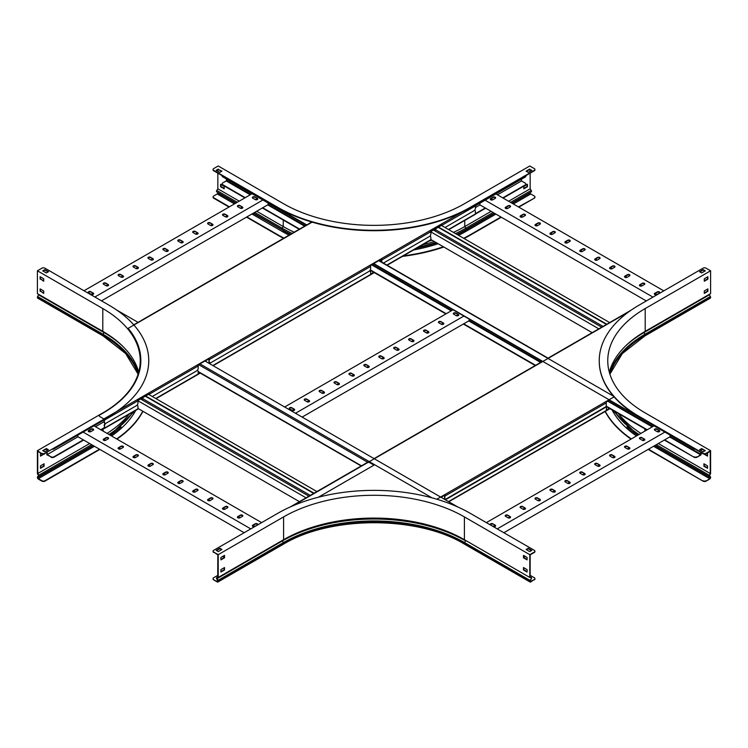 <?xml version="1.0" encoding="UTF-8"?>
<svg xmlns="http://www.w3.org/2000/svg" width="748" height="748" viewBox="0 0 748 748"><rect width="100%" height="100%" fill="white"/><g stroke="black" fill="none" stroke-linecap="round" stroke-linejoin="round"><path stroke-width="1.12" d="M701.194 449.23L701.194 450.726M701.194 452.643L701.194 454.027A0.935 0.542 -60 0 1 700.539 455.177L697.043 457.196A2.132 1.234 180 0 1 694.022 457.196L664.346 440.058M700.839 449.436L700.839 450.52M700.839 452.428L700.539 454.765L697.043 457.196M226.522 179.006L226.223 180.923L222.726 182.942A2.132 1.234 -0 0 0 222.1 183.812A2.132 1.234 -0 0 0 222.726 184.681L222.726 185.093A2.132 1.234 180 0 1 222.1 184.223A2.132 1.234 180 0 1 222.137 184.017M694.022 457.196L664.701 439.852M647.226 429.763L606.123 406.033M535.605 365.314L463.713 323.809M446.229 313.721L370.335 269.897M299.593 229.056L262.716 207.766M245.232 197.678L222.726 184.681M694.022 456.776A2.132 1.234 -0 0 0 697.043 456.776M646.87 429.969L605.983 406.37M535.241 365.529L463.349 324.015M445.873 313.926L370.166 270.224M299.237 229.262L262.352 207.972M244.876 197.883L222.726 185.093M222.1 175.939L222.1 175.621A2.132 1.234 -0 0 0 222.726 176.397L222.726 176.818A2.132 1.234 180 0 1 222.1 175.939A2.132 1.234 180 0 1 222.137 175.733M695.369 449.277A2.132 1.234 180 0 1 694.022 448.912L373.71 263.567M306.811 224.942L222.726 176.397M694.022 448.912L609.358 400.04M542.459 361.415L373.504 263.866M306.456 225.148L222.726 176.818M670.096 435.102L670.096 436.739L503.853 532.726M497.224 528.892L664.888 432.092M507.724 515.176A1.496 0.86 0 0 0 506.097 514.989A1.496 0.86 0 0 0 505.18 515.783A1.496 0.86 0 0 0 505.62 516.391L508.032 517.784A1.496 0.86 0 0 0 509.65 517.971A1.496 0.86 0 0 0 510.575 517.177A1.496 0.86 0 0 0 510.136 516.569L507.724 515.176L510.136 516.98A1.496 0.86 180 0 1 510.529 517.382M492.81 523.787A1.496 0.86 0 0 0 491.184 523.6A1.496 0.86 0 0 0 490.267 524.395A1.496 0.86 0 0 0 490.697 525.003L493.11 526.396A1.496 0.86 0 0 0 494.737 526.583A1.496 0.86 0 0 0 495.662 525.788A1.496 0.86 0 0 0 495.223 525.18L492.81 523.787L495.223 525.592A1.496 0.86 180 0 1 495.615 525.994M486.368 522.628L654.042 425.827M522.646 506.564A1.496 0.86 0 0 0 521.019 506.377A1.496 0.86 0 0 0 520.094 507.172A1.496 0.86 0 0 0 520.533 507.78L522.946 509.173A1.496 0.86 0 0 0 524.572 509.36A1.496 0.86 0 0 0 525.489 508.565A1.496 0.86 0 0 0 525.059 507.948L522.646 506.564L525.059 508.369A1.496 0.86 180 0 1 525.442 508.771M537.56 497.953A1.496 0.86 0 0 0 535.933 497.766A1.496 0.86 0 0 0 535.016 498.561A1.496 0.86 0 0 0 535.446 499.168L537.859 500.562A1.496 0.86 0 0 0 539.486 500.749A1.496 0.86 0 0 0 540.411 499.954A1.496 0.86 0 0 0 539.972 499.337L537.56 497.953L539.972 499.758A1.496 0.86 180 0 1 540.365 500.16M552.473 489.332A1.496 0.86 0 0 0 550.855 489.145A1.496 0.86 0 0 0 549.93 489.949A1.496 0.86 0 0 0 550.369 490.557L552.781 491.95A1.496 0.86 0 0 0 554.399 492.137A1.496 0.86 0 0 0 555.325 491.333A1.496 0.86 0 0 0 554.885 490.725L552.473 489.332L554.885 491.146A1.496 0.86 180 0 1 555.278 491.548M567.395 480.721A1.496 0.86 0 0 0 565.769 480.534A1.496 0.86 0 0 0 564.843 481.338A1.496 0.86 0 0 0 565.282 481.946L567.695 483.339A1.496 0.86 0 0 0 569.322 483.517A1.496 0.86 0 0 0 570.238 482.722A1.496 0.86 0 0 0 569.808 482.114L567.395 480.721L569.808 482.535A1.496 0.86 180 0 1 570.2 482.937M582.309 472.11A1.496 0.86 0 0 0 580.682 471.923A1.496 0.86 0 0 0 579.765 472.717A1.496 0.86 0 0 0 580.196 473.334L582.608 474.718A1.496 0.86 0 0 0 584.235 474.905A1.496 0.86 0 0 0 585.16 474.11A1.496 0.86 0 0 0 584.721 473.503L582.309 472.11L584.721 473.923A1.496 0.86 180 0 1 585.114 474.326M597.222 463.498A1.496 0.86 0 0 0 595.604 463.311A1.496 0.86 0 0 0 594.679 464.106A1.496 0.86 0 0 0 595.118 464.723L597.53 466.107A1.496 0.86 0 0 0 599.148 466.294A1.496 0.86 0 0 0 600.074 465.499A1.496 0.86 0 0 0 599.634 464.891L597.222 463.498L599.634 465.312A1.496 0.86 180 0 1 600.027 465.714M612.145 454.887A1.496 0.86 0 0 0 610.518 454.7A1.496 0.86 0 0 0 609.592 455.495A1.496 0.86 0 0 0 610.031 456.102L612.444 457.496A1.496 0.86 0 0 0 614.071 457.683A1.496 0.86 0 0 0 614.987 456.888A1.496 0.86 0 0 0 614.557 456.28L612.145 454.887L614.557 456.701A1.496 0.86 180 0 1 614.95 457.103M627.058 446.276A1.496 0.86 0 0 0 625.431 446.089A1.496 0.86 0 0 0 624.515 446.883A1.496 0.86 0 0 0 624.945 447.491L627.357 448.884A1.496 0.86 0 0 0 628.984 449.071A1.496 0.86 0 0 0 629.91 448.276A1.496 0.86 0 0 0 629.47 447.669L627.058 446.276L629.47 448.089A1.496 0.86 180 0 1 629.863 448.482M641.971 437.664A1.496 0.86 0 0 0 640.353 437.477A1.496 0.86 0 0 0 639.428 438.272A1.496 0.86 0 0 0 639.867 438.88L642.28 440.273A1.496 0.86 0 0 0 643.906 440.46A1.496 0.86 0 0 0 644.823 439.665A1.496 0.86 0 0 0 644.383 439.057L641.971 437.664L644.383 439.478A1.496 0.86 180 0 1 644.776 439.871M656.894 429.053A1.496 0.86 0 0 0 655.267 428.866A1.496 0.86 0 0 0 654.341 429.661A1.496 0.86 0 0 0 654.78 430.268L657.193 431.661A1.496 0.86 0 0 0 658.82 431.848A1.496 0.86 0 0 0 659.736 431.054A1.496 0.86 0 0 0 659.306 430.446L656.894 429.053L659.306 430.867A1.496 0.86 180 0 1 659.699 431.259M658.941 430.652L657.193 431.661M644.028 439.263L642.28 440.273M629.105 447.874L627.357 448.884M614.192 456.486L612.444 457.496M599.279 465.097L597.53 466.107M584.356 473.718L582.608 474.718M569.443 482.329L567.695 483.339M554.53 490.94L552.781 491.95M539.607 499.552L537.859 500.562M524.694 508.163L522.946 509.173M509.781 516.775L508.032 517.784M494.858 525.386L493.11 526.396M505.227 515.989A1.496 0.86 180 0 1 506.274 515.372A1.496 0.86 180 0 1 507.724 515.587M490.305 524.6A1.496 0.86 180 0 1 491.361 523.983A1.496 0.86 180 0 1 492.81 524.198M520.14 507.378A1.496 0.86 180 0 1 521.188 506.761A1.496 0.86 180 0 1 522.646 506.976M535.054 498.766A1.496 0.86 180 0 1 536.11 498.149A1.496 0.86 180 0 1 537.56 498.364M549.976 490.155A1.496 0.86 180 0 1 551.024 489.529A1.496 0.86 180 0 1 552.473 489.753M564.89 481.544A1.496 0.86 180 0 1 565.937 480.917A1.496 0.86 180 0 1 567.395 481.142M579.803 472.932A1.496 0.86 180 0 1 580.859 472.306A1.496 0.86 180 0 1 582.309 472.53M594.725 464.321A1.496 0.86 180 0 1 595.773 463.695A1.496 0.86 180 0 1 597.222 463.919M609.639 455.71A1.496 0.86 180 0 1 610.686 455.083A1.496 0.86 180 0 1 612.145 455.308M624.561 447.098A1.496 0.86 180 0 1 625.609 446.472A1.496 0.86 180 0 1 627.058 446.696M639.475 438.487A1.496 0.86 180 0 1 640.522 437.861A1.496 0.86 180 0 1 641.971 438.085M654.388 429.866A1.496 0.86 180 0 1 655.435 429.249A1.496 0.86 180 0 1 656.894 429.474M469.108 319.059L469.108 320.696L302.127 417.094M295.497 413.27L463.891 316.049M306.727 399.133A1.496 0.86 0 0 0 305.109 398.946A1.496 0.86 0 0 0 304.184 399.741A1.496 0.86 0 0 0 304.623 400.348L307.035 401.741A1.496 0.86 0 0 0 308.662 401.928A1.496 0.86 0 0 0 309.579 401.134A1.496 0.86 0 0 0 309.139 400.517L306.727 399.133L309.139 400.937A1.496 0.86 180 0 1 309.532 401.339M291.814 407.744A1.496 0.86 0 0 0 290.187 407.557A1.496 0.86 0 0 0 289.27 408.352A1.496 0.86 0 0 0 289.71 408.96L292.113 410.353A1.496 0.86 0 0 0 293.74 410.54A1.496 0.86 0 0 0 294.665 409.745A1.496 0.86 0 0 0 294.226 409.128L291.814 407.744L294.226 409.549A1.496 0.86 180 0 1 294.619 409.951M284.651 407.006L453.045 309.784M321.649 390.512A1.496 0.86 0 0 0 320.022 390.334A1.496 0.86 0 0 0 319.097 391.129A1.496 0.86 0 0 0 319.536 391.737L321.949 393.13A1.496 0.86 0 0 0 323.575 393.317A1.496 0.86 0 0 0 324.492 392.513A1.496 0.86 0 0 0 324.062 391.905L321.649 390.512L324.062 392.326A1.496 0.86 180 0 1 324.454 392.728M336.563 381.901A1.496 0.86 0 0 0 334.936 381.714A1.496 0.86 0 0 0 334.019 382.518A1.496 0.86 0 0 0 334.459 383.126L336.862 384.519A1.496 0.86 0 0 0 338.489 384.696A1.496 0.86 0 0 0 339.414 383.902A1.496 0.86 0 0 0 338.975 383.294L336.563 381.901L338.975 383.715A1.496 0.86 180 0 1 339.368 384.117M351.485 373.289A1.496 0.86 0 0 0 349.858 373.102A1.496 0.86 0 0 0 348.933 373.897A1.496 0.86 0 0 0 349.372 374.514L351.784 375.898A1.496 0.86 0 0 0 353.411 376.085A1.496 0.86 0 0 0 354.328 375.29A1.496 0.86 0 0 0 353.888 374.683L351.485 373.289L353.888 375.103A1.496 0.86 180 0 1 354.281 375.505M366.398 364.678A1.496 0.86 0 0 0 364.772 364.491A1.496 0.86 0 0 0 363.855 365.286A1.496 0.86 0 0 0 364.285 365.903L366.698 367.287A1.496 0.86 0 0 0 368.325 367.474A1.496 0.86 0 0 0 369.241 366.679A1.496 0.86 0 0 0 368.811 366.071L366.398 364.678L368.811 366.492A1.496 0.86 180 0 1 369.203 366.894M381.312 356.067A1.496 0.86 0 0 0 379.685 355.88A1.496 0.86 0 0 0 378.769 356.674A1.496 0.86 0 0 0 379.208 357.282L381.611 358.675A1.496 0.86 0 0 0 383.238 358.862A1.496 0.86 0 0 0 384.163 358.068A1.496 0.86 0 0 0 383.724 357.46L381.312 356.067L383.724 357.881A1.496 0.86 180 0 1 384.117 358.283M396.234 347.455A1.496 0.86 0 0 0 394.607 347.268A1.496 0.86 0 0 0 393.682 348.063A1.496 0.86 0 0 0 394.121 348.671L396.534 350.064A1.496 0.86 0 0 0 398.16 350.251A1.496 0.86 0 0 0 399.077 349.456A1.496 0.86 0 0 0 398.637 348.849L396.234 347.455L398.637 349.269A1.496 0.86 180 0 1 399.03 349.662M411.148 338.844A1.496 0.86 0 0 0 409.521 338.657A1.496 0.86 0 0 0 408.604 339.452A1.496 0.86 0 0 0 409.034 340.06L411.447 341.453A1.496 0.86 0 0 0 413.074 341.64A1.496 0.86 0 0 0 413.99 340.845A1.496 0.86 0 0 0 413.56 340.237L411.148 338.844L413.56 340.658A1.496 0.86 180 0 1 413.953 341.051M426.061 330.233A1.496 0.86 0 0 0 424.434 330.046A1.496 0.86 0 0 0 423.518 330.84A1.496 0.86 0 0 0 423.957 331.448L426.36 332.841A1.496 0.86 0 0 0 427.987 333.028A1.496 0.86 0 0 0 428.913 332.234A1.496 0.86 0 0 0 428.473 331.626L426.061 330.233L428.473 332.047A1.496 0.86 180 0 1 428.866 332.439M440.983 321.621A1.496 0.86 0 0 0 439.356 321.434A1.496 0.86 0 0 0 438.431 322.229A1.496 0.86 0 0 0 438.87 322.837L441.283 324.23A1.496 0.86 0 0 0 442.91 324.417A1.496 0.86 0 0 0 443.826 323.622A1.496 0.86 0 0 0 443.386 323.014L440.983 321.621L443.386 323.426A1.496 0.86 180 0 1 443.779 323.828M455.897 313.01A1.496 0.86 0 0 0 454.27 312.823A1.496 0.86 0 0 0 453.353 313.618A1.496 0.86 0 0 0 453.784 314.225L456.196 315.619A1.496 0.86 0 0 0 457.823 315.806A1.496 0.86 0 0 0 458.739 315.011A1.496 0.86 0 0 0 458.309 314.403L455.897 313.01L458.309 314.815A1.496 0.86 180 0 1 458.702 315.217M457.944 314.609L456.196 315.619M443.031 323.22L441.283 324.23M428.108 331.832L426.36 332.841M413.195 340.443L411.447 341.453M398.282 349.054L396.534 350.064M383.359 357.666L381.611 358.675M368.446 366.277L366.698 367.287M353.533 374.898L351.784 375.898M338.61 383.509L336.862 384.519M323.697 392.12L321.949 393.13M308.784 400.732L307.035 401.741M293.861 409.343L292.113 410.353M304.23 399.946A1.496 0.86 180 0 1 305.278 399.329A1.496 0.86 180 0 1 306.727 399.544M289.317 408.558A1.496 0.86 180 0 1 290.364 407.941A1.496 0.86 180 0 1 291.814 408.156M319.144 391.335A1.496 0.86 180 0 1 320.191 390.718A1.496 0.86 180 0 1 321.649 390.933M334.066 382.724A1.496 0.86 180 0 1 335.113 382.097A1.496 0.86 180 0 1 336.563 382.322M348.979 374.112A1.496 0.86 180 0 1 350.027 373.486A1.496 0.86 180 0 1 351.485 373.71M363.893 365.501A1.496 0.86 180 0 1 364.94 364.874A1.496 0.86 180 0 1 366.398 365.099M378.815 356.889A1.496 0.86 180 0 1 379.862 356.263A1.496 0.86 180 0 1 381.312 356.487M393.729 348.278A1.496 0.86 180 0 1 394.776 347.652A1.496 0.86 180 0 1 396.234 347.876M408.642 339.667A1.496 0.86 180 0 1 409.689 339.04A1.496 0.86 180 0 1 411.148 339.265M423.564 331.046A1.496 0.86 180 0 1 424.612 330.429A1.496 0.86 180 0 1 426.061 330.653M438.478 322.435A1.496 0.86 180 0 1 439.525 321.818A1.496 0.86 180 0 1 440.983 322.042M453.391 313.823A1.496 0.86 180 0 1 454.447 313.206A1.496 0.86 180 0 1 455.897 313.431M523.824 556.783L524.881 556.175M523.824 557.204L525.246 556.381M116.8 310.093L138.062 322.369M204.961 360.994L457.916 507.041M268.111 203.017L268.111 204.653L101.494 300.846M94.865 297.012L262.894 200.006M105.739 283.081A1.496 0.86 0 0 0 104.112 282.894A1.496 0.86 0 0 0 103.187 283.698A1.496 0.86 0 0 0 103.626 284.305L106.038 285.699A1.496 0.86 0 0 0 107.665 285.886A1.496 0.86 0 0 0 108.582 285.082A1.496 0.86 0 0 0 108.142 284.474L105.739 283.081L108.142 284.894A1.496 0.86 180 0 1 108.535 285.297M90.817 291.701A1.496 0.86 0 0 0 89.19 291.514A1.496 0.86 0 0 0 88.273 292.309A1.496 0.86 0 0 0 88.713 292.917L91.116 294.31A1.496 0.86 0 0 0 92.743 294.497A1.496 0.86 0 0 0 93.668 293.693A1.496 0.86 0 0 0 93.229 293.085L90.817 291.701L93.229 293.506A1.496 0.86 180 0 1 93.622 293.908M84.019 290.748L252.048 193.741M120.652 274.469A1.496 0.86 0 0 0 119.026 274.282A1.496 0.86 0 0 0 118.109 275.086A1.496 0.86 0 0 0 118.539 275.694L120.952 277.078A1.496 0.86 0 0 0 122.579 277.265A1.496 0.86 0 0 0 123.504 276.47A1.496 0.86 0 0 0 123.065 275.862L120.652 274.469L123.065 276.283A1.496 0.86 180 0 1 123.457 276.685M135.566 265.858A1.496 0.86 0 0 0 133.939 265.671A1.496 0.86 0 0 0 133.022 266.466A1.496 0.86 0 0 0 133.462 267.083L135.874 268.467A1.496 0.86 0 0 0 137.492 268.654A1.496 0.86 0 0 0 138.417 267.859A1.496 0.86 0 0 0 137.978 267.251L135.566 265.858L137.978 267.672A1.496 0.86 180 0 1 138.371 268.074M150.488 257.247A1.496 0.86 0 0 0 148.861 257.06A1.496 0.86 0 0 0 147.936 257.854A1.496 0.86 0 0 0 148.375 258.471L150.787 259.855A1.496 0.86 0 0 0 152.414 260.042A1.496 0.86 0 0 0 153.331 259.247A1.496 0.86 0 0 0 152.891 258.64L150.488 257.247L152.891 259.06A1.496 0.86 180 0 1 153.284 259.463M165.402 248.635A1.496 0.86 0 0 0 163.775 248.448A1.496 0.86 0 0 0 162.858 249.243A1.496 0.86 0 0 0 163.288 249.851L165.701 251.244A1.496 0.86 0 0 0 167.328 251.431A1.496 0.86 0 0 0 168.253 250.636A1.496 0.86 0 0 0 167.814 250.028L165.402 248.635L167.814 250.449A1.496 0.86 180 0 1 168.207 250.851M180.315 240.024A1.496 0.86 0 0 0 178.688 239.837A1.496 0.86 0 0 0 177.772 240.632A1.496 0.86 0 0 0 178.211 241.239L180.623 242.633A1.496 0.86 0 0 0 182.241 242.82A1.496 0.86 0 0 0 183.167 242.025A1.496 0.86 0 0 0 182.727 241.417L180.315 240.024L182.727 241.838A1.496 0.86 180 0 1 183.12 242.23M195.237 231.413A1.496 0.86 0 0 0 193.61 231.226A1.496 0.86 0 0 0 192.685 232.02A1.496 0.86 0 0 0 193.124 232.628L195.537 234.021A1.496 0.86 0 0 0 197.163 234.208A1.496 0.86 0 0 0 198.08 233.413A1.496 0.86 0 0 0 197.65 232.806L195.237 231.413L197.65 233.226A1.496 0.86 180 0 1 198.033 233.619M210.151 222.801A1.496 0.86 0 0 0 208.524 222.614A1.496 0.86 0 0 0 207.607 223.409A1.496 0.86 0 0 0 208.038 224.017L210.45 225.41A1.496 0.86 0 0 0 212.077 225.597A1.496 0.86 0 0 0 213.002 224.802A1.496 0.86 0 0 0 212.563 224.194L210.151 222.801L212.563 224.615A1.496 0.86 180 0 1 212.956 225.008M225.064 214.19A1.496 0.86 0 0 0 223.446 214.003A1.496 0.86 0 0 0 222.521 214.798A1.496 0.86 0 0 0 222.96 215.405L225.372 216.798A1.496 0.86 0 0 0 226.99 216.985A1.496 0.86 0 0 0 227.916 216.191A1.496 0.86 0 0 0 227.476 215.583L225.064 214.19L227.476 215.994A1.496 0.86 180 0 1 227.869 216.396M239.986 205.578A1.496 0.86 0 0 0 238.36 205.391A1.496 0.86 0 0 0 237.434 206.186A1.496 0.86 0 0 0 237.873 206.794L240.286 208.187A1.496 0.86 0 0 0 241.913 208.374A1.496 0.86 0 0 0 242.829 207.579A1.496 0.86 0 0 0 242.399 206.972L239.986 205.578L242.399 207.383A1.496 0.86 180 0 1 242.791 207.785M254.9 196.967A1.496 0.86 0 0 0 253.273 196.78A1.496 0.86 0 0 0 252.356 197.575A1.496 0.86 0 0 0 252.787 198.183L255.199 199.576A1.496 0.86 0 0 0 256.826 199.763A1.496 0.86 0 0 0 257.751 198.968A1.496 0.86 0 0 0 257.312 198.36L254.9 196.967L257.312 198.772A1.496 0.86 180 0 1 257.705 199.174M256.947 198.566L255.199 199.576M242.034 207.177L240.286 208.187M227.121 215.789L225.372 216.798M212.198 224.4L210.45 225.41M197.285 233.011L195.537 234.021M182.372 241.623L180.623 242.633M167.449 250.234L165.701 251.244M152.536 258.845L150.787 259.855M137.613 267.466L135.874 268.467M122.7 276.077L120.952 277.078M107.787 284.689L106.038 285.699M92.864 293.3L91.125 294.31M103.233 283.903A1.496 0.86 180 0 1 104.281 283.277A1.496 0.86 180 0 1 105.739 283.501M88.32 292.515A1.496 0.86 180 0 1 89.367 291.898A1.496 0.86 180 0 1 90.817 292.113M118.147 275.292A1.496 0.86 180 0 1 119.203 274.666A1.496 0.86 180 0 1 120.652 274.89M133.069 266.681A1.496 0.86 180 0 1 134.116 266.054A1.496 0.86 180 0 1 135.566 266.279M147.982 258.069A1.496 0.86 180 0 1 149.03 257.443A1.496 0.86 180 0 1 150.488 257.667M162.896 249.458A1.496 0.86 180 0 1 163.952 248.832A1.496 0.86 180 0 1 165.402 249.056M177.818 240.847A1.496 0.86 180 0 1 178.866 240.22A1.496 0.86 180 0 1 180.315 240.445M192.732 232.235A1.496 0.86 180 0 1 193.779 231.609A1.496 0.86 180 0 1 195.237 231.833M207.645 223.615A1.496 0.86 180 0 1 208.701 222.998A1.496 0.86 180 0 1 210.151 223.222M222.567 215.003A1.496 0.86 180 0 1 223.615 214.386A1.496 0.86 180 0 1 225.064 214.611M237.481 206.392A1.496 0.86 180 0 1 238.528 205.775A1.496 0.86 180 0 1 239.986 205.999M252.394 197.781A1.496 0.86 180 0 1 253.45 197.163A1.496 0.86 180 0 1 254.9 197.379M521.478 179.211L521.478 180.951L525.274 183.148A2.132 1.234 -0 0 1 525.9 184.017A2.132 1.234 -0 0 1 525.274 184.887L502.768 197.883M485.284 207.972L475.429 213.666M475.429 207.542L479.982 204.915M497.457 194.817L521.478 180.951M525.863 184.223A2.132 1.234 180 0 1 525.9 184.438A2.132 1.234 180 0 1 525.274 185.308L503.124 198.089M485.648 208.178L475.419 214.087M379.937 260.154A2.132 1.234 -0 0 0 381.171 259.799L381.171 260.22A2.132 1.234 180 0 1 379.245 260.556M525.863 175.939A2.132 1.234 180 0 1 525.9 176.154A2.132 1.234 180 0 1 525.274 177.024L475.317 205.448M441.881 224.746L430.736 231.188M525.274 176.603A2.132 1.234 -0 0 0 525.9 175.733A2.132 1.234 -0 0 0 525.891 175.621M525.274 177.024L475.419 205.803M441.638 225.307L430.839 231.543M479.889 203.222L479.889 204.858L646.328 300.948M485.106 200.212L652.957 297.124M510.136 207.009A1.496 0.86 0 0 0 510.575 206.401A1.496 0.86 0 0 0 509.65 205.607A1.496 0.86 0 0 0 508.032 205.793L505.62 207.187A1.496 0.86 0 0 0 505.18 207.794A1.496 0.86 0 0 0 506.097 208.589A1.496 0.86 0 0 0 507.724 208.402L510.136 207.009M495.223 198.398A1.496 0.86 0 0 0 495.662 197.79A1.496 0.86 0 0 0 494.737 196.995A1.496 0.86 0 0 0 493.11 197.182L490.697 198.575A1.496 0.86 0 0 0 490.267 199.183A1.496 0.86 0 0 0 491.184 199.978A1.496 0.86 0 0 0 492.81 199.791L495.223 198.398M495.952 193.947L663.803 290.86M525.059 215.62A1.496 0.86 0 0 0 525.489 215.013A1.496 0.86 0 0 0 524.572 214.218A1.496 0.86 0 0 0 522.946 214.405L520.533 215.798A1.496 0.86 0 0 0 520.094 216.406A1.496 0.86 0 0 0 521.019 217.201A1.496 0.86 0 0 0 522.646 217.013L525.059 215.62M539.972 224.232A1.496 0.86 0 0 0 540.411 223.624A1.496 0.86 0 0 0 539.486 222.829A1.496 0.86 0 0 0 537.859 223.016L535.446 224.409A1.496 0.86 0 0 0 535.016 225.017A1.496 0.86 0 0 0 535.933 225.812A1.496 0.86 0 0 0 537.56 225.625L539.972 224.232M554.885 232.843A1.496 0.86 0 0 0 555.325 232.235A1.496 0.86 0 0 0 554.399 231.441A1.496 0.86 0 0 0 552.781 231.628L550.369 233.021A1.496 0.86 0 0 0 549.93 233.628A1.496 0.86 0 0 0 550.855 234.423A1.496 0.86 0 0 0 552.473 234.236L554.885 232.843M569.808 241.454A1.496 0.86 0 0 0 570.238 240.847A1.496 0.86 0 0 0 569.322 240.052A1.496 0.86 0 0 0 567.695 240.239L565.282 241.632A1.496 0.86 0 0 0 564.843 242.24A1.496 0.86 0 0 0 565.769 243.035A1.496 0.86 0 0 0 567.395 242.848L569.808 241.454M584.721 250.075A1.496 0.86 0 0 0 585.16 249.458A1.496 0.86 0 0 0 584.235 248.663A1.496 0.86 0 0 0 582.608 248.85L580.196 250.243A1.496 0.86 0 0 0 579.765 250.851A1.496 0.86 0 0 0 580.682 251.646A1.496 0.86 0 0 0 582.309 251.459L584.721 250.075M599.634 258.686A1.496 0.86 0 0 0 600.074 258.069A1.496 0.86 0 0 0 599.148 257.275A1.496 0.86 0 0 0 597.53 257.462L595.118 258.855A1.496 0.86 0 0 0 594.679 259.463A1.496 0.86 0 0 0 595.604 260.257A1.496 0.86 0 0 0 597.222 260.07L599.634 258.686M614.557 267.298A1.496 0.86 0 0 0 614.987 266.69A1.496 0.86 0 0 0 614.071 265.886A1.496 0.86 0 0 0 612.444 266.073L610.031 267.466A1.496 0.86 0 0 0 609.592 268.074A1.496 0.86 0 0 0 610.518 268.869A1.496 0.86 0 0 0 612.145 268.691L614.557 267.298M629.47 275.909A1.496 0.86 0 0 0 629.91 275.301A1.496 0.86 0 0 0 628.984 274.497A1.496 0.86 0 0 0 627.357 274.684L624.945 276.077A1.496 0.86 0 0 0 624.515 276.685A1.496 0.86 0 0 0 625.431 277.489A1.496 0.86 0 0 0 627.058 277.302L629.47 275.909M644.383 284.521A1.496 0.86 0 0 0 644.823 283.913A1.496 0.86 0 0 0 643.906 283.118A1.496 0.86 0 0 0 642.28 283.305L639.867 284.689A1.496 0.86 0 0 0 639.428 285.306A1.496 0.86 0 0 0 640.353 286.101A1.496 0.86 0 0 0 641.971 285.914L644.383 284.521M659.306 293.132A1.496 0.86 0 0 0 659.736 292.524A1.496 0.86 0 0 0 658.82 291.729A1.496 0.86 0 0 0 657.193 291.916L654.78 293.3A1.496 0.86 0 0 0 654.341 293.917A1.496 0.86 0 0 0 655.267 294.712A1.496 0.86 0 0 0 656.894 294.525L659.306 293.132M656.894 294.525L655.145 293.515M641.971 285.914L640.232 284.904M627.058 277.302L625.309 276.293M612.145 268.691L610.396 267.681M597.222 260.07L595.473 259.07M582.309 251.459L580.56 250.449M567.395 242.848L565.647 241.838M552.473 234.236L550.724 233.226M537.56 225.625L535.811 224.615M522.646 217.013L520.898 216.004M507.724 208.402L505.975 207.392M492.81 199.791L491.062 198.781M505.227 208A1.496 0.86 180 0 1 505.62 207.598L508.032 206.214A1.496 0.86 180 0 1 509.481 205.99A1.496 0.86 180 0 1 510.529 206.607M490.305 199.389A1.496 0.86 180 0 1 490.697 198.987L493.11 197.603A1.496 0.86 180 0 1 494.568 197.379A1.496 0.86 180 0 1 495.615 197.996M520.14 216.611A1.496 0.86 180 0 1 520.533 216.219L522.946 214.826A1.496 0.86 180 0 1 524.395 214.601A1.496 0.86 180 0 1 525.442 215.218M535.054 225.223A1.496 0.86 180 0 1 535.446 224.83L537.859 223.437A1.496 0.86 180 0 1 539.317 223.213A1.496 0.86 180 0 1 540.365 223.839M549.976 233.834A1.496 0.86 180 0 1 550.369 233.441L552.781 232.048A1.496 0.86 180 0 1 554.231 231.824A1.496 0.86 180 0 1 555.278 232.45M564.89 242.455A1.496 0.86 180 0 1 565.282 242.053L567.695 240.66A1.496 0.86 180 0 1 569.144 240.435A1.496 0.86 180 0 1 570.2 241.062M579.803 251.066A1.496 0.86 180 0 1 580.196 250.664L582.608 249.271A1.496 0.86 180 0 1 584.066 249.047A1.496 0.86 180 0 1 585.114 249.673M594.725 259.678A1.496 0.86 180 0 1 595.118 259.276L597.53 257.882A1.496 0.86 180 0 1 598.98 257.658A1.496 0.86 180 0 1 600.027 258.284M609.639 268.289A1.496 0.86 180 0 1 610.031 267.887L612.444 266.494A1.496 0.86 180 0 1 613.893 266.269A1.496 0.86 180 0 1 614.95 266.896M624.561 276.9A1.496 0.86 180 0 1 624.945 276.498L627.357 275.105A1.496 0.86 180 0 1 628.816 274.881A1.496 0.86 180 0 1 629.863 275.507M639.475 285.512A1.496 0.86 180 0 1 639.867 285.11L642.28 283.716A1.496 0.86 180 0 1 643.729 283.501A1.496 0.86 180 0 1 644.776 284.118M654.388 294.123A1.496 0.86 180 0 1 654.78 293.721L657.193 292.328A1.496 0.86 180 0 1 658.642 292.113A1.496 0.86 180 0 1 659.699 292.73M434.476 230.665L435.832 229.879L435.832 228.664M438.188 227.299L606.469 324.454M438.543 227.093L606.834 324.249M441.414 225.438L609.695 322.594M430.848 239.528L592.173 332.664M430.848 231.871L598.802 328.83M433.429 230.047L601.71 327.203M603.066 326.427L435.832 229.879M290.084 507.041L366.829 462.731A2.132 1.234 0 0 1 369.839 462.731L374 465.134L318.47 497.186M224.176 556.783L223.119 556.175M224.176 557.204L222.754 556.381M77.904 435.102L77.904 436.739L244.147 532.726M89.059 430.652L90.807 431.661L93.22 430.268A1.496 0.86 0 0 0 93.659 429.661A1.496 0.86 0 0 0 92.733 428.866A1.496 0.86 0 0 0 91.106 429.053L88.694 430.446A1.496 0.86 0 0 0 88.264 431.054A1.496 0.86 0 0 0 89.18 431.848A1.496 0.86 0 0 0 90.807 431.661M103.972 439.263L105.72 440.273L108.133 438.88A1.496 0.86 0 0 0 108.572 438.272A1.496 0.86 0 0 0 107.647 437.477A1.496 0.86 0 0 0 106.029 437.664L103.617 439.057A1.496 0.86 0 0 0 103.177 439.665A1.496 0.86 0 0 0 104.094 440.46A1.496 0.86 0 0 0 105.72 440.273M118.895 447.874L120.643 448.884L123.055 447.491A1.496 0.86 0 0 0 123.485 446.883A1.496 0.86 0 0 0 122.569 446.089A1.496 0.86 0 0 0 120.942 446.276L118.53 447.669A1.496 0.86 0 0 0 118.091 448.276A1.496 0.86 0 0 0 119.016 449.071A1.496 0.86 0 0 0 120.643 448.884M133.808 456.486L135.556 457.496L137.969 456.102A1.496 0.86 0 0 0 138.408 455.495A1.496 0.86 0 0 0 137.482 454.7A1.496 0.86 0 0 0 135.856 454.887L133.443 456.28A1.496 0.86 0 0 0 133.013 456.888A1.496 0.86 0 0 0 133.929 457.683A1.496 0.86 0 0 0 135.556 457.496M148.721 465.097L150.47 466.107L152.882 464.723A1.496 0.86 0 0 0 153.321 464.106A1.496 0.86 0 0 0 152.396 463.311A1.496 0.86 0 0 0 150.778 463.498L148.366 464.891A1.496 0.86 0 0 0 147.926 465.499A1.496 0.86 0 0 0 148.852 466.294A1.496 0.86 0 0 0 150.47 466.107M163.644 473.718L165.392 474.718L167.804 473.334A1.496 0.86 0 0 0 168.235 472.717A1.496 0.86 0 0 0 167.318 471.923A1.496 0.86 0 0 0 165.691 472.11L163.279 473.503A1.496 0.86 0 0 0 162.84 474.11A1.496 0.86 0 0 0 163.765 474.905A1.496 0.86 0 0 0 165.392 474.718M178.557 482.329L180.305 483.339L182.718 481.946A1.496 0.86 0 0 0 183.157 481.338A1.496 0.86 0 0 0 182.232 480.534A1.496 0.86 0 0 0 180.605 480.721L178.192 482.114A1.496 0.86 0 0 0 177.762 482.722A1.496 0.86 0 0 0 178.679 483.517A1.496 0.86 0 0 0 180.305 483.339M193.47 490.94L195.219 491.95L197.631 490.557A1.496 0.86 0 0 0 198.07 489.949A1.496 0.86 0 0 0 197.145 489.145A1.496 0.86 0 0 0 195.527 489.332L193.115 490.725A1.496 0.86 0 0 0 192.675 491.333A1.496 0.86 0 0 0 193.601 492.137A1.496 0.86 0 0 0 195.219 491.95M208.393 499.552L210.141 500.562L212.554 499.168A1.496 0.86 0 0 0 212.984 498.561A1.496 0.86 0 0 0 212.067 497.766A1.496 0.86 0 0 0 210.44 497.953L208.028 499.337A1.496 0.86 0 0 0 207.589 499.954A1.496 0.86 0 0 0 208.514 500.749A1.496 0.86 0 0 0 210.141 500.562M223.306 508.163L225.054 509.173L227.467 507.78A1.496 0.86 0 0 0 227.906 507.172A1.496 0.86 0 0 0 226.981 506.377A1.496 0.86 0 0 0 225.354 506.564L222.941 507.948A1.496 0.86 0 0 0 222.511 508.565A1.496 0.86 0 0 0 223.428 509.36A1.496 0.86 0 0 0 225.054 509.173M238.219 516.775L239.968 517.784L242.38 516.391A1.496 0.86 0 0 0 242.82 515.783A1.496 0.86 0 0 0 241.903 514.989A1.496 0.86 0 0 0 240.276 515.176L237.864 516.569A1.496 0.86 0 0 0 237.425 517.177A1.496 0.86 0 0 0 238.35 517.971A1.496 0.86 0 0 0 239.968 517.784M253.142 525.386L254.89 526.396L257.303 525.003A1.496 0.86 0 0 0 257.733 524.395A1.496 0.86 0 0 0 256.816 523.6A1.496 0.86 0 0 0 255.19 523.787L252.777 525.18A1.496 0.86 0 0 0 252.338 525.788A1.496 0.86 0 0 0 253.263 526.583A1.496 0.86 0 0 0 254.89 526.396M261.632 522.628L93.958 425.827M250.776 528.892L83.112 432.092M237.471 517.382A1.496 0.86 180 0 1 237.864 516.98L240.276 515.587A1.496 0.86 180 0 1 241.726 515.372A1.496 0.86 180 0 1 242.773 515.989M252.385 525.994A1.496 0.86 180 0 1 252.777 525.592L255.19 524.198A1.496 0.86 180 0 1 256.639 523.983A1.496 0.86 180 0 1 257.695 524.6M222.558 508.771A1.496 0.86 180 0 1 222.941 508.369L225.354 506.976A1.496 0.86 180 0 1 226.812 506.761A1.496 0.86 180 0 1 227.859 507.378M207.635 500.16A1.496 0.86 180 0 1 208.028 499.758L210.44 498.364A1.496 0.86 180 0 1 211.89 498.149A1.496 0.86 180 0 1 212.946 498.766M192.722 491.548A1.496 0.86 180 0 1 193.115 491.146L195.527 489.753A1.496 0.86 180 0 1 196.976 489.529A1.496 0.86 180 0 1 198.024 490.155M177.8 482.937A1.496 0.86 180 0 1 178.192 482.535L180.605 481.142A1.496 0.86 180 0 1 182.063 480.917A1.496 0.86 180 0 1 183.11 481.544M162.886 474.326A1.496 0.86 180 0 1 163.279 473.923L165.691 472.53A1.496 0.86 180 0 1 167.141 472.306A1.496 0.86 180 0 1 168.197 472.932M147.973 465.714A1.496 0.86 180 0 1 148.366 465.312L150.778 463.919A1.496 0.86 180 0 1 152.227 463.695A1.496 0.86 180 0 1 153.275 464.321M133.051 457.103A1.496 0.86 180 0 1 133.443 456.701L135.856 455.308A1.496 0.86 180 0 1 137.314 455.083A1.496 0.86 180 0 1 138.361 455.71M118.137 448.482A1.496 0.86 180 0 1 118.53 448.089L120.942 446.696A1.496 0.86 180 0 1 122.392 446.472A1.496 0.86 180 0 1 123.439 447.098M103.224 439.871A1.496 0.86 180 0 1 103.617 439.478L106.029 438.085A1.496 0.86 180 0 1 107.478 437.861A1.496 0.86 180 0 1 108.525 438.487M88.301 431.259A1.496 0.86 180 0 1 88.694 430.867L91.106 429.474A1.496 0.86 180 0 1 92.565 429.249A1.496 0.86 180 0 1 93.612 429.866M46.806 452.643L46.806 454.793L50.958 456.776A2.132 1.234 -0 0 0 53.978 456.776L53.978 457.196A2.132 1.234 180 0 1 50.958 457.196M50.958 456.776L47.161 454.588L77.988 436.785M47.161 452.428L47.161 454.588M46.806 449.23L46.806 450.726M47.161 449.436L47.161 450.52M104.178 427.791L100.774 429.763M83.299 439.852L53.978 456.776M198.192 373.504A2.132 1.234 -0 0 0 198.697 372.71A2.132 1.234 -0 0 0 198.192 371.915L361.191 465.985M95.473 426.697L104.178 421.676M104.477 428.043L101.13 429.969M83.654 440.058L53.978 457.196M198.669 372.925A2.132 1.234 180 0 1 198.697 373.13A2.132 1.234 180 0 1 198.192 373.925M148.927 393.672L137.782 400.115M138.707 372.139A127.852 73.809 0 0 0 102.794 331.355L37.4 293.599L37.4 270.795L41.916 268.186A2.132 1.234 0 0 1 44.936 268.186L108.815 305.072A136.37 78.736 180 0 1 148.758 360.742A136.37 78.736 180 0 1 108.815 416.421L44.936 453.297L104.346 419.413L53.978 448.912A2.132 1.234 180 0 1 52.631 449.277M198.08 365.305A2.132 1.234 -0 0 0 198.678 364.622M148.758 394.187L137.922 400.451M104.178 419.927L53.978 448.912M198.697 364.846L198.697 364.79A2.132 1.234 180 0 1 198.697 364.846A2.132 1.234 180 0 1 198.145 365.679M141.578 399.563L142.933 398.778L310.27 495.382M142.933 397.562L142.933 398.778M308.905 496.167L140.521 398.946M306.044 497.822L137.969 400.788L137.969 403.032A2.132 1.234 120 0 1 136.463 405.64L106.048 423.2L136.463 405.64A2.132 1.234 120 0 1 137.529 405.538A2.132 1.234 120 0 1 137.969 406.51L137.969 408.773A0.935 0.542 60 0 1 137.613 409.24L138.492 408.735M299.415 501.646L137.969 408.436M316.9 491.558L148.506 394.336M314.029 493.213L145.645 395.991M313.674 493.418L145.28 396.197M547.826 358.311L550.163 356.964A0.935 0.542 -120 0 0 549.995 357.011L599.073 328.681A0.935 0.542 60 0 1 599.241 328.634L610.387 322.192A0.935 0.542 -120 0 0 610.097 322.36M542.824 361.2L539.018 363.406A0.935 0.542 60 0 0 538.85 363.444L377.572 456.561A0.935 0.542 -120 0 0 377.45 456.682M374.075 458.627L377.74 456.514A0.935 0.542 -120 0 0 377.572 456.561M369.073 461.516L367.361 462.507M440.974 497.252L444.639 495.139L441.124 497.345M445.275 499.131A2.132 1.234 -60 0 1 445.079 499.056A2.132 1.234 -60 0 1 444.639 498.084L444.995 496.027A0.935 0.542 -120 0 0 444.639 495.139M609.723 399.825L605.917 402.022A0.935 0.542 60 0 1 606.273 402.92L606.273 405.182A2.132 1.234 120 0 1 604.767 407.791L446.5 499.159A2.132 1.234 120 0 1 445.434 499.271L445.079 499.056M606.011 402.153L609.517 400.124M444.639 498.084L444.471 495.419M444.995 498.29A2.132 1.234 120 0 0 445.434 499.271M609.938 408.651L606.048 410.895A0.935 0.542 60 0 0 606.413 410.428L606.413 408.165A2.132 1.234 120 0 0 605.974 407.183A2.132 1.234 120 0 0 604.908 407.295L446.64 498.664A2.132 1.234 120 0 0 445.518 499.879M609.816 408.165L606.413 410.128M448.735 229.673L475.242 214.367A0.935 0.542 60 0 0 475.429 213.937L475.429 211.675A2.132 1.234 120 0 0 474.989 210.702A2.132 1.234 120 0 0 473.923 210.805L444.995 227.514L473.923 210.805A2.132 1.234 120 0 0 475.429 208.196L475.429 205.934A0.935 0.542 60 0 0 475.017 204.989M462.507 211.862L103.879 418.927L99.895 416.627A2.132 1.234 -0 0 1 99.278 415.757A2.132 1.234 -0 0 1 99.895 414.888L103.168 412.999A128.619 74.258 -0 0 0 140.839 360.489A128.619 74.258 -0 0 0 128.17 328.344L312.131 222.137M104.178 419.862L104.178 422.124L104.542 420.067A0.935 0.542 -120 0 0 104.131 419.123M149.123 394.692L149.123 394.327A0.935 0.542 -120 0 0 148.758 393.439L137.613 399.881A0.935 0.542 60 0 1 137.969 400.769L104.542 420.067M209.618 362.668A2.132 1.234 -60 0 1 209.421 362.593A2.132 1.234 -60 0 1 208.982 361.611L209.347 359.564A0.935 0.542 -120 0 0 208.982 358.666L197.837 365.108A0.935 0.542 60 0 1 198.192 365.996L198.192 368.259A2.132 1.234 120 0 1 196.687 370.868L152.274 396.515L196.687 370.868A2.132 1.234 120 0 1 197.752 370.765A2.132 1.234 120 0 1 198.192 371.737L198.192 374A0.935 0.542 60 0 1 197.837 374.477L200.258 373.074M381.779 262.127L381.779 260.014A0.935 0.542 -120 0 0 381.415 259.117L370.26 265.559A0.935 0.542 60 0 1 370.625 266.447L370.625 268.71A2.132 1.234 120 0 1 369.119 271.318L210.852 362.696L369.119 271.318A2.132 1.234 120 0 1 370.185 271.215A2.132 1.234 120 0 1 370.625 272.188L370.625 274.451A0.935 0.542 60 0 1 370.26 274.927L374.29 272.599M442.003 225.784L442.003 225.242A0.935 0.542 -120 0 0 441.638 224.353L430.483 230.786A0.935 0.542 60 0 1 430.848 231.674L430.848 233.937A2.132 1.234 120 0 1 429.343 236.546L383.406 263.072L429.343 236.546A2.132 1.234 120 0 1 430.409 236.443A2.132 1.234 120 0 1 430.848 237.415L430.848 239.678A0.935 0.542 60 0 1 430.483 240.155L431.213 239.734M198.557 364.874L200.118 363.977M205.12 361.088L208.823 358.947L208.982 361.611M370.363 265.68L373.869 263.661M378.871 260.772L381.396 259.668M430.586 230.917L441.619 224.905M209.347 361.826A2.132 1.234 120 0 0 209.786 362.799A2.132 1.234 120 0 0 210.852 362.696A2.132 1.234 120 0 0 209.805 363.79M381.415 261.922L381.415 259.799M104.542 422.33A2.132 1.234 120 0 0 104.982 423.312A2.132 1.234 120 0 0 106.048 423.2A2.132 1.234 120 0 0 104.542 425.808L104.542 428.071A0.935 0.542 -120 0 1 104.346 428.501L137.782 409.203M441.638 225.569L441.638 225.036M104.814 423.181A2.132 1.234 -60 0 1 104.617 423.097A2.132 1.234 -60 0 1 104.178 422.124M311.766 222.025L303.361 226.934A0.935 0.542 60 0 0 303.202 226.981L141.924 320.088A0.935 0.542 -120 0 0 141.793 320.209M133.761 324.847L142.083 320.051A0.935 0.542 -120 0 0 141.924 320.088M104.542 425.808L104.178 427.865M103.813 428.417L103.879 428.454A0.935 0.542 -120 0 0 104.346 428.501M374.168 272.113L370.625 274.151M199.772 372.794L198.192 373.701M209.44 363.584A2.132 1.234 -60 0 1 209.982 362.874M104.178 425.603A2.132 1.234 -60 0 1 105.178 423.387M706.084 453.297L706.084 453.718A2.132 1.234 180 0 1 703.064 453.718L703.064 453.297A2.132 1.234 -0 0 0 706.084 453.297L710.6 450.689L710.6 473.493L709.375 476.121L710.366 476.691A1.15 0.664 -60 0 1 710.6 477.215L710.6 477.411A1.365 0.785 -60 0 1 709.637 479.085L706.084 481.142A2.132 1.234 180 0 1 703.064 481.142L648.133 449.417M703.064 481.142L648.497 449.211M710.366 473.858L709.169 475.148A1.15 0.664 120 0 0 709.123 476.57L710.235 477.626A0.851 0.496 -60 0 1 709.637 478.664L706.084 481.142M706.084 453.718L710.235 451.315L710.235 473.503L658.324 443.536M703.064 453.718L639.185 416.832A136.37 78.736 180 0 1 599.241 361.162A136.37 78.736 180 0 1 599.241 360.957M703.064 453.297L639.185 416.421A136.37 78.736 180 0 1 599.241 360.742A136.37 78.736 180 0 1 639.185 305.072L703.064 268.186A2.132 1.234 -0 0 1 706.084 268.186L710.6 270.795L645.206 308.55A127.852 73.809 -0 0 0 607.759 360.742A127.852 73.809 -0 0 0 645.206 412.933L710.6 450.689M645.206 308.55L645.206 331.355L710.6 293.599L710.6 270.795M709.244 294.375L710.366 296.526A1.15 0.664 60 0 1 710.6 297.321L710.6 297.517A1.365 0.785 60 0 1 710.32 298.143L644.926 335.899L622.327 353.589L609.9 374.178M631.032 439.113A136.37 78.736 180 0 1 605.132 411.475M631.359 438.917A136.37 78.736 180 0 1 605.3 411.381M707.524 289.102L707.524 291.122L704.27 292.992M707.524 276.919L707.524 278.939L704.27 280.818M640.933 433.391A128.357 74.108 180 0 1 618.372 413.513M703.064 480.721A2.132 1.234 -0 0 0 706.084 480.721M710.366 476.691L710.104 477.14L655.117 445.387M707.524 465.864L703.915 463.769L703.915 466.21L707.524 468.295L707.524 465.864M703.924 454.017L707.524 456.121L707.524 453.681L706.832 453.279M699.904 449.978L701.652 448.968L704.906 450.848M699.904 271.926L703.157 270.047L704.906 271.056M704.27 290.981L704.27 293.412L707.889 291.327L707.889 288.887L704.27 290.981M704.27 278.798L704.27 281.239L707.889 279.144L707.889 276.713L704.27 278.798M705.27 270.851L703.157 269.635L699.539 271.72L701.652 272.936L705.27 270.851M705.27 450.642L701.652 448.548L699.539 449.772L703.157 451.857L705.27 450.642M645.206 331.355A127.852 73.809 -0 0 0 609.293 372.139M704.27 463.984L704.27 466.004L707.524 467.883M704.71 454.073L707.524 455.7M38.756 294.375L37.634 296.526A1.15 0.664 120 0 0 37.4 297.321L37.4 297.517A1.365 0.785 120 0 0 37.681 298.143L103.074 335.899A1.365 0.785 120 0 1 102.794 335.272A127.852 73.809 180 0 1 138.128 374.103M44.936 453.718A2.132 1.234 180 0 1 41.916 453.718L37.765 451.315L37.765 473.503L89.676 443.536M41.916 453.718L37.4 450.689L102.794 412.933A127.852 73.809 0 0 0 140.241 360.742A127.852 73.809 0 0 0 102.794 308.55L102.794 331.355M99.867 449.417L44.936 481.142A2.132 1.234 180 0 1 41.916 481.142L38.363 479.085A1.365 0.785 -120 0 1 37.4 477.411L37.4 477.215A1.15 0.664 -120 0 1 37.634 476.691L38.625 476.121L37.4 473.493L37.4 450.689M37.867 473.671L38.831 475.148A1.15 0.664 60 0 1 38.877 476.57L37.765 477.626A0.851 0.496 -120 0 0 38.363 478.664L41.916 480.721A2.132 1.234 0 0 0 44.936 480.721L44.936 481.142M99.503 449.211L44.936 480.721M142.952 411.316A136.37 78.736 180 0 1 116.969 439.113M142.784 411.213A136.37 78.736 180 0 1 116.641 438.917M38.625 476.121L38.877 476.57L92.883 445.387L37.896 477.14L37.634 476.691M44.085 463.769L40.476 465.864L40.476 468.295L44.085 466.21L44.085 463.769M41.168 453.279L40.476 453.681L40.476 456.121L44.085 454.027M129.077 414.224A128.357 74.108 180 0 1 107.067 433.391M43.73 292.992L40.476 291.122L40.476 289.102M43.73 280.818L40.476 278.939L40.476 276.919M43.094 271.056L44.843 270.047L48.096 271.926M43.094 450.848L46.348 448.968L48.096 449.978M43.73 463.984L43.73 466.004L40.476 467.883M43.291 454.073L40.476 455.7M42.73 450.642L44.843 451.857L48.461 449.772L46.348 448.548L42.73 450.642M41.916 453.297A2.132 1.234 0 0 0 44.936 453.297M37.4 270.795L102.794 308.55M42.73 270.851L46.348 272.936L48.461 271.72L44.843 269.635L42.73 270.851M40.111 291.327L40.111 288.887L43.73 290.981L43.73 293.412L40.476 291.122M40.111 279.144L40.111 276.713L43.73 278.798L43.73 281.239L40.476 278.939M534.904 551.388A2.132 1.234 180 0 1 534.942 551.594A2.132 1.234 180 0 1 534.315 552.473L534.315 552.052A2.132 1.234 -0 0 0 534.942 551.183A2.132 1.234 -0 0 0 534.315 550.313L470.427 513.427A136.37 78.736 180 0 0 277.573 513.427L213.685 550.313A2.132 1.234 -0 0 0 213.058 551.183A2.132 1.234 -0 0 0 213.685 552.052L218.21 554.661L218.21 577.456L216.985 577.942L217.967 580.383A1.15 0.664 60 0 1 218.21 581.187L218.21 581.383A1.365 0.785 60 0 1 217.92 582.009A1.365 0.785 60 0 1 217.238 581.944L213.685 579.887A2.132 1.234 180 0 1 213.058 579.017L213.058 578.597A2.132 1.234 -0 0 1 213.685 577.727L217.846 575.334M217.967 577.55L216.78 577.475A1.15 0.664 -120 0 0 216.724 577.503A1.15 0.664 -120 0 0 216.724 578.83L217.846 581.177A0.851 0.496 60 0 1 217.238 581.523L213.685 579.887M213.685 552.052L217.846 554.866L217.733 577.101M534.315 552.473L530.154 554.866L530.154 577.054L531.22 577.475A1.15 0.664 -60 0 1 531.276 577.503A1.15 0.664 -60 0 1 531.276 578.83L530.154 581.177A0.851 0.496 120 0 0 530.762 581.523L534.315 579.466A2.132 1.234 -0 0 0 534.942 578.597A2.132 1.234 -0 0 0 534.315 577.727L530.154 575.334M534.315 552.052L529.79 554.661L464.405 516.905A127.852 73.809 -0 0 0 283.595 516.905L283.595 539.71A127.852 73.809 -0 0 1 305.165 529.696A127.852 73.809 -0 0 1 442.835 529.696A127.852 73.809 -0 0 1 464.405 539.71L529.79 577.456L529.79 554.661M465.761 540.486L529.79 577.456M531.276 578.83L530.033 580.383A1.15 0.664 120 0 0 529.79 581.187L529.79 581.383A1.365 0.785 120 0 0 530.08 582.009A1.365 0.785 120 0 0 530.762 581.944L534.315 579.466M527.078 571.64L523.824 569.761L523.824 567.741M527.078 559.467L523.824 557.587L523.824 555.568M213.058 578.597A2.132 1.234 -0 0 0 213.685 579.466M224.176 567.741L224.176 569.761L220.922 571.64M224.176 555.568L224.176 557.587L220.922 559.467M216.546 550.575L219.8 548.695L221.548 549.705M213.685 552.473A2.132 1.234 180 0 1 213.058 551.594A2.132 1.234 180 0 1 213.096 551.388M526.452 549.705L528.2 548.695L531.454 550.575M534.904 578.812A2.132 1.234 180 0 1 534.942 579.017A2.132 1.234 180 0 1 534.315 579.887M523.469 567.536L523.469 569.967L527.078 572.061L527.078 569.621L523.469 567.536M523.469 555.353L523.469 557.793L527.078 559.878L527.078 557.447L523.469 555.353M529.706 551.585L531.809 550.36L528.2 548.275L526.087 549.49L529.706 551.585M218.21 554.661L283.595 516.905M218.294 551.585L221.913 549.49L219.8 548.275L216.191 550.36L218.294 551.585M218.21 577.456L283.595 539.71M220.922 572.061L220.922 569.621L224.531 567.536L224.531 569.967L220.922 572.061M220.922 559.878L220.922 557.447L224.531 555.353L224.531 557.793L220.922 559.878M534.904 197.098A2.132 1.234 180 0 1 534.942 197.313A2.132 1.234 180 0 1 534.315 198.183L518.794 207.14M501.319 217.229L470.427 235.059A136.37 78.736 180 0 1 464.05 238.519M534.315 198.183L518.429 206.925M500.954 217.023L470.427 234.648A136.37 78.736 180 0 1 463.666 238.294M530.154 173.162L530.154 188.805L531.22 190.45A1.15 0.664 60 0 1 531.276 191.871L511.81 203.101L530.154 192.928A0.851 0.496 -120 0 0 530.762 193.966L534.315 196.023A2.132 1.234 0 0 1 534.942 196.892A2.132 1.234 0 0 1 534.315 197.762M530.154 169.749L530.154 171.245M534.904 169.684A2.132 1.234 180 0 1 534.942 169.889A2.132 1.234 180 0 1 534.315 170.759L534.315 170.338A2.132 1.234 0 0 0 534.942 169.469A2.132 1.234 0 0 0 534.315 168.599L529.79 165.991L464.405 203.746A127.852 73.809 0 0 1 283.595 203.746L218.21 165.991L213.685 168.599A2.132 1.234 0 0 0 213.058 169.469A2.132 1.234 0 0 0 213.685 170.338L213.685 170.759A2.132 1.234 180 0 1 213.058 169.889A2.132 1.234 180 0 1 213.096 169.684M534.315 170.759L470.427 207.645A136.37 78.736 180 0 1 277.573 207.645L213.685 170.759M534.315 170.338L470.427 207.224A136.37 78.736 180 0 1 277.573 207.224L213.685 170.338M217.846 169.749L217.846 171.245M217.846 173.162L217.846 188.805L239.22 201.147M237.256 202.278L216.78 190.45L217.846 188.805M216.78 190.45A1.15 0.664 120 0 0 216.724 191.871L236.013 202.998L217.846 192.928A0.851 0.496 -60 0 1 217.238 193.966L213.685 196.023A2.132 1.234 0 0 0 213.058 196.892A2.132 1.234 0 0 0 213.685 197.762L213.685 198.183A2.132 1.234 180 0 1 213.058 197.313A2.132 1.234 180 0 1 213.096 197.098M283.941 238.098A136.37 78.736 180 0 1 277.573 234.648L246.859 216.92M229.384 206.822L213.685 197.762M283.557 238.313A136.37 78.736 180 0 1 277.573 235.059L246.503 217.126M229.028 207.037L213.685 198.183M443.826 247.018A136.37 78.736 180 0 1 402.461 256.386M443.377 246.756A136.37 78.736 180 0 1 403.378 255.853M256.695 211.235L283.24 226.56L282.174 228.205A1.15 0.664 120 0 0 282.118 229.617L253.133 213.302M224.176 186.383L220.557 184.298L220.557 186.729L224.176 188.814L224.176 186.383M494.522 213.302L464.901 230.188A128.544 74.22 180 0 1 456.944 234.414M491.118 211.338L464.76 226.56A128.357 74.108 180 0 1 453.419 232.376M432.092 240.239A128.357 74.108 180 0 1 428.828 241.165M294.17 232.189A128.357 74.108 180 0 1 283.24 226.56L283.24 220.034M530.154 188.805L508.603 201.249M527.443 184.298L523.824 186.383L523.824 188.814L527.443 186.729L527.443 184.298M526.452 171.367L529.706 169.487L531.454 170.497M216.546 170.497L218.294 169.487L221.548 171.367M224.176 188.403L220.922 186.523L220.922 184.504M218.294 169.067L216.191 170.292L219.8 172.377L221.913 171.161L218.294 169.487M529.706 169.067L526.087 171.161L528.2 172.377L531.809 170.292L529.706 169.487M523.824 188.403L527.078 186.523L527.078 184.504M700.539 454.765L669.703 436.963M652.228 426.874L607.713 401.171M540.654 362.453L468.716 320.92M451.231 310.831L371.7 264.914M304.642 226.195L267.719 204.877M250.234 194.789L226.223 180.923M613.528 396.244L378.712 260.678M700.839 454.242L670.096 436.495M652.836 426.528L608.311 400.825M541.253 362.107L469.108 320.453M451.839 310.485L372.298 264.558M305.249 225.849L268.111 204.41M250.842 194.433L226.522 180.399M198.192 371.56L361.462 465.826M198.79 364.744L367.745 462.283M199.959 363.883L431.97 497.831M292.618 505.929L628.554 311.972M606.273 402.92L444.995 496.027M436.823 499.215L614.08 396.879M448.491 501.599L606.413 410.428M609.349 408.305L606.413 410.007M149.123 394.327L198.192 365.996M209.347 359.564L370.625 266.447M381.779 260.014L430.848 231.674M442.003 225.242L475.429 205.934M475.429 213.937L448.463 229.514M430.848 239.678L386.875 265.072M370.625 274.451L212.843 365.548M198.192 374L155.734 398.516M137.969 408.773L104.542 428.071M198.678 373.308L199.669 372.728M370.625 274.03L373.701 272.263M709.403 475.335L656.37 444.667M636.445 435.991A129.217 74.604 180 0 1 611.967 409.82M637.595 435.317A128.357 74.108 180 0 1 626.927 426.893M637.754 435.233A128.357 74.108 180 0 1 632.986 431.783M639.016 434.504A129.872 74.978 180 0 1 614.323 411.185M644.851 428.8L644.851 431.138M709.637 478.664L653.556 446.285M710.235 477.626L654.762 445.593M710.235 477.43L654.93 445.499M643.85 332.149L644.972 334.281A1.15 0.664 60 0 1 645.206 335.076L710.6 297.517M609.872 374.103A127.852 73.809 180 0 1 645.206 335.272A1.365 0.785 60 0 1 644.926 335.899M609.844 374.009A127.852 73.809 180 0 1 645.206 335.076L710.6 297.321M609.573 373.121A128.189 74.005 180 0 1 644.972 334.281L710.366 296.526M625.571 345.969A129.582 74.809 180 0 1 643.981 332.57L709.375 294.815M38.597 475.335L91.63 444.667M94.444 446.285L38.363 478.664M93.238 445.593L37.765 477.626M93.07 445.499L37.765 477.43M92.883 445.387L38.877 476.57M103.149 428.8L103.149 431.138M135.743 410.381A129.217 74.604 180 0 1 111.555 435.991M121.073 426.893A128.357 74.108 180 0 1 110.405 435.317M115.014 431.783A128.357 74.108 180 0 1 110.246 435.233M133.247 411.811A129.872 74.978 180 0 1 108.984 434.504M104.15 332.149L103.028 334.281A1.15 0.664 120 0 0 102.794 335.076L37.4 297.517M37.4 297.321L102.794 335.076A127.852 73.809 180 0 1 138.156 374.009M37.634 296.526L103.028 334.281A128.189 74.005 180 0 1 138.427 373.121M38.625 294.815L104.019 332.57A129.582 74.809 180 0 1 122.429 345.969M282.239 540.486L283.361 542.637L217.715 580.532M218.21 581.187L283.595 543.431A1.15 0.664 60 0 0 283.361 542.637A128.189 74.005 180 0 1 464.639 542.637L465.63 540.926A129.582 74.809 180 0 0 282.37 540.926L216.724 578.83M217.013 577.933L217.846 576.858L216.724 577.503M530.986 577.933L530.154 576.858L531.276 577.503M218.21 581.383L283.595 543.431A127.852 73.809 180 0 1 464.405 543.431A1.15 0.664 120 0 1 464.639 542.637L530.285 580.532M530.154 581.177L530.762 581.523M217.238 581.523L217.846 581.177M529.79 581.187L464.405 543.431L529.79 581.383M464.686 544.254C418.562 515.952 331.345 515.222 283.314 544.254A1.365 0.785 60 0 0 283.595 543.628A127.852 73.809 180 0 1 464.405 543.628A1.365 0.785 120 0 0 464.686 544.254L530.08 582.009M464.405 516.905L464.405 539.71M304.716 529.865A129.535 74.791 180 0 1 443.284 529.865M290.261 234.442A128.357 74.108 180 0 1 283.24 230.674A0.851 0.496 -60 0 1 282.632 231.721L251.926 213.993M234.451 203.905L217.238 193.966M235.657 203.204L217.846 192.928M290.448 234.339A128.357 74.108 180 0 1 283.24 230.487L253.301 213.199M235.826 203.11L217.846 192.732M290.738 234.171A129.937 75.024 180 0 1 282.118 229.617L253.488 213.096M236.013 202.998L216.724 191.871M292.103 233.385A129.872 74.978 180 0 1 282.174 228.205L254.741 212.367M457.159 234.535A128.357 74.108 180 0 0 464.76 230.487L464.76 230.674A0.851 0.496 -120 0 0 465.368 231.721A129.217 74.604 180 0 1 458.589 235.358M438.141 243.736A129.217 74.604 180 0 1 413.532 249.991M289.018 235.162A129.217 74.604 180 0 1 282.632 231.721M494.69 213.404L464.76 230.674A128.357 74.108 180 0 1 457.346 234.638M436.739 242.922A128.357 74.108 180 0 1 416.711 248.158M436.523 242.801A128.357 74.108 180 0 1 417.234 247.859M436.252 242.642A128.544 74.22 180 0 1 417.926 247.457M290.663 234.218A128.544 74.22 180 0 1 283.099 230.188M464.76 220.417L464.76 226.56L465.826 228.205A1.15 0.664 60 0 1 465.882 229.617A129.937 75.024 180 0 1 456.86 234.358M436.009 242.502A129.937 75.024 180 0 1 418.693 247.018M493.082 212.469L465.826 228.205A129.872 74.978 180 0 1 455.495 233.572M434.392 241.567A129.872 74.978 180 0 1 422.723 244.69M530.762 193.966L513.371 204.008M495.896 214.096L465.368 231.721M530.154 192.928L512.165 203.306M530.154 192.732L511.997 203.213M531.276 191.871L511.81 203.101M494.335 213.199L465.882 229.617M531.22 190.45L510.557 202.381M548.097 358.161L379.143 260.613M610.218 322.238L630.929 310.289M448.763 501.758L606.217 410.848M156.014 398.675L198.005 374.43M213.115 365.707L370.428 274.881M387.146 265.231L430.652 240.108M637.838 435.177L612.696 410.241M110.162 435.177L134.93 410.839M138.1 374.178L125.673 353.589L103.074 335.899M217.92 582.009L283.314 544.254"/></g></svg>
